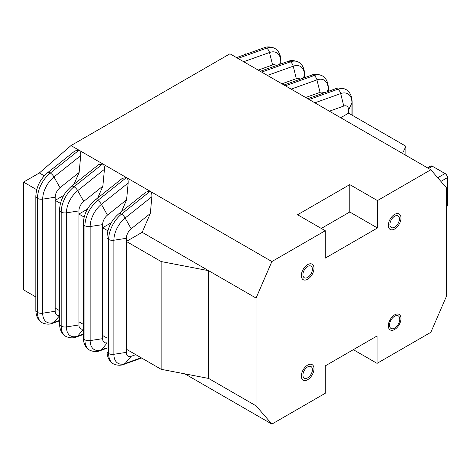<?xml version="1.0" encoding="UTF-8"?>
<svg xmlns="http://www.w3.org/2000/svg" width="471" height="471" viewBox="0 0 471 471"><rect width="100%" height="100%" fill="white"/><g stroke="black" fill="none" stroke-linecap="round" stroke-linejoin="round"><path stroke-width="0.71" d="M243.389 55.172L245.78 53.794L246.339 54.118M35.831 296.948L23.55 289.853L23.55 182.094L39.37 172.963L44.298 175.813M23.55 182.094L36.709 189.695M353.332 349.67L377.059 363.365L430.835 332.32L446.655 295.788L446.655 188.035L430.835 169.766L229.96 53.794L71.003 145.568L39.37 172.963M184.879 373.868L271.879 424.094L325.261 393.273L325.261 365.879L377.059 335.97L377.059 363.365M71.003 145.568L78.993 150.184L50.326 173.034A5.593 2.567 -128.6 0 0 47.583 172.722L74.913 150.932L78.993 150.184L271.879 261.546L256.059 298.072L208.606 270.678L208.606 378.431L256.059 405.831L256.059 298.072M325.261 230.725L297.578 214.741L349.776 184.608L377.454 200.587L377.454 227.982L325.261 258.12L325.261 230.725L271.879 261.546M430.835 169.766L377.454 200.587M237.949 58.41L266.615 48.166A5.593 3.774 -109.7 0 0 263.99 47.812L236.572 57.609M256.059 405.831L271.879 424.094M388.328 325.808A8.949 5.163 120 0 0 390.182 329.906A8.949 5.163 120 0 0 399.131 324.743A8.949 5.163 120 0 0 399.131 314.41A8.949 5.163 120 0 0 392.237 316.806A8.949 5.163 120 0 0 388.328 325.808M388.328 225.362A8.949 5.163 120 0 0 390.182 229.454A8.949 5.163 120 0 0 399.131 224.29A8.949 5.163 120 0 0 399.131 213.958A8.949 5.163 120 0 0 392.237 216.354A8.949 5.163 120 0 0 388.328 225.362M301.334 275.582A8.949 5.163 120 0 0 303.189 279.68A8.949 5.163 120 0 0 312.138 274.516A8.949 5.163 120 0 0 312.138 264.184A8.949 5.163 120 0 0 305.243 266.58A8.949 5.163 120 0 0 301.334 275.582M301.334 376.035A8.949 5.163 120 0 0 303.189 380.132A8.949 5.163 120 0 0 312.138 374.969A8.949 5.163 120 0 0 312.138 364.636A8.949 5.163 120 0 0 305.243 367.033A8.949 5.163 120 0 0 301.334 376.035M59.558 310.642L55.184 308.116L55.184 311.266L42.702 313.197A5.593 3.226 -0 0 1 37.474 312.456L37.474 198.397A5.593 3.226 180 0 1 35.831 196.119L35.831 310.177A5.593 3.226 180 0 0 37.474 312.456A22.367 12.917 120 0 0 42.107 322.7A22.367 12.917 120 0 0 42.443 322.882C46.205 324.442 49.655 324.56 52.787 323.236A5.593 3.774 -109.7 0 0 53.959 322.405L59.558 320.404M321.304 228.441L349.776 212.003L349.776 184.608M349.776 212.003L377.454 227.982M59.558 315.741L53.959 322.405A19.576 11.304 120 0 1 42.702 313.197L42.702 199.139A5.593 3.226 0 0 1 37.474 198.397A22.367 12.917 120 0 1 50.326 173.034A5.593 2.567 51.4 0 1 53.959 176.943L80.718 155.607C80.906 152.998 80.329 151.191 78.993 150.184M80.718 155.607L79.134 172.451L74.018 184.255M102.719 163.879L74.053 186.734A5.593 2.567 -128.6 0 0 71.309 186.416L98.633 164.632L102.719 163.879C104.056 164.891 104.633 166.699 104.438 169.307L102.861 186.145L97.744 197.955M126.44 177.579L97.78 200.428A5.593 2.567 -128.6 0 0 95.036 200.116L122.36 178.326L126.44 177.579C127.782 178.586 128.353 180.393 128.165 183.001L126.581 199.845L121.471 211.65M150.167 191.273L121.506 214.128A5.593 2.567 -128.6 0 0 118.757 213.81L146.087 192.027L150.167 191.273C151.509 192.286 152.08 194.093 151.892 196.701L150.308 213.54L142.177 232.321L208.606 270.678L161.159 261.546L126.358 241.452L126.358 238.302L113.882 240.234L113.882 354.292A19.576 11.304 120 0 0 125.133 363.5L141.176 357.766M280.946 63.926L280.946 60.865C280.704 54.954 278.773 50.88 275.164 48.643A22.367 12.917 120 0 0 274.84 48.442A22.367 12.917 120 0 0 266.615 48.166A5.593 3.774 70.3 0 1 269.506 52.499L243.69 61.719M390.182 329.906A8.949 5.163 120 0 0 399.131 324.743A8.949 5.163 120 0 0 399.131 314.41M390.182 229.454A8.949 5.163 120 0 0 399.131 224.29A8.949 5.163 120 0 0 399.131 213.958M303.189 279.68A8.949 5.163 120 0 0 312.138 274.516A8.949 5.163 120 0 0 312.138 264.184M303.189 380.132A8.949 5.163 120 0 0 312.138 374.963A8.949 5.163 120 0 0 312.138 364.636M135.795 354.657L131.179 356.306A8.39 4.845 120 0 1 126.358 352.361L126.358 349.211L161.159 369.299L208.606 378.431M107.011 338.037L102.637 335.511L102.637 338.667A8.39 4.845 120 0 0 107.011 342.747M83.285 324.342L78.91 321.817L78.91 324.966A8.39 4.845 120 0 0 83.285 329.046M55.184 311.266A8.39 4.845 120 0 0 59.558 315.352M340.68 117.715L348.587 113.152L405.89 146.234L402.546 153.434M348.587 113.152L348.587 110.002A8.39 4.845 120 0 0 343.765 106.057L340.68 93.588L314.869 102.813M329.388 111.197L343.765 106.057M309.129 99.499L337.789 89.254A5.593 3.774 70.3 0 1 340.68 93.588A19.576 11.304 120 0 1 351.931 102.796L351.931 115.083M285.402 85.804L314.063 75.56A5.593 3.774 70.3 0 1 316.954 79.893L291.143 89.119M323.771 92.975A8.39 4.845 120 0 0 320.045 92.357L316.954 79.893A19.576 11.304 120 0 1 328.205 89.096L328.205 91.392M305.661 97.497L320.045 92.357M261.676 72.104L290.342 61.86A5.593 3.774 70.3 0 1 293.227 66.193L267.416 75.419M300.051 79.275A8.39 4.845 120 0 0 296.318 78.663L293.227 66.193A19.576 11.304 120 0 1 304.484 75.401L304.484 77.691M281.935 83.803L296.318 78.663M276.324 65.581A8.39 4.845 120 0 0 272.591 64.963L269.506 52.499A19.576 11.304 120 0 1 280.757 61.701A5.593 3.226 180 0 0 280.946 60.865M258.208 70.102L272.591 64.963M63.72 195.43L55.184 200.363L55.184 197.208A8.39 4.845 120 0 1 60.005 187.699L79.134 172.451M55.184 308.116L55.184 200.363L60.435 203.39M87.447 209.13L78.91 214.058L78.91 210.908A8.39 4.845 120 0 1 83.732 201.394L102.861 186.145M78.91 321.817L78.91 214.058L84.156 217.09M111.174 222.824L102.637 227.758L102.637 224.608A8.39 4.845 120 0 1 107.459 215.094L126.581 199.845M102.637 335.511L102.637 227.758L107.883 230.784M126.358 238.302A8.39 4.845 120 0 1 131.179 228.794L150.308 213.54M126.358 349.211L126.358 241.452L142.177 232.321M405.89 155.365L405.89 146.234M161.159 369.299L161.159 261.546M389.517 325.125A7.271 4.198 120 0 0 391.018 328.452A7.271 4.198 120 0 0 398.289 324.254A7.271 4.198 120 0 0 398.289 315.864A7.271 4.198 120 0 0 392.69 317.807A7.271 4.198 120 0 0 389.517 325.125M389.911 224.443A6.712 3.874 120 0 0 391.301 227.517A6.712 3.874 120 0 0 398.013 223.643A6.712 3.874 120 0 0 398.013 215.895A6.712 3.874 120 0 0 392.838 217.69A6.712 3.874 120 0 0 389.911 224.443M302.918 274.67A6.712 3.874 120 0 0 304.307 277.743A6.712 3.874 120 0 0 311.019 273.869A6.712 3.874 120 0 0 311.019 266.121A6.712 3.874 120 0 0 305.844 267.917A6.712 3.874 120 0 0 302.918 274.67M302.918 375.122A6.712 3.874 120 0 0 304.307 378.195A6.712 3.874 120 0 0 311.019 374.321A6.712 3.874 120 0 0 311.019 366.573A6.712 3.874 120 0 0 305.844 368.369A6.712 3.874 120 0 0 302.918 375.122M131.179 228.794L125.133 218.032A5.593 2.567 51.4 0 0 121.506 214.128A22.367 12.917 120 0 0 108.648 239.492L108.648 353.55A22.367 12.917 120 0 0 113.281 363.789A22.367 12.917 120 0 0 113.617 363.971C117.385 365.537 120.829 365.655 123.961 364.33A5.593 3.774 -109.7 0 0 125.133 363.5L131.179 356.306M107.459 215.094L101.406 204.337A5.593 2.567 51.4 0 0 97.78 200.428A22.367 12.917 120 0 0 84.921 225.792L84.921 339.85A22.367 12.917 120 0 0 89.555 350.094A22.367 12.917 120 0 0 89.89 350.277C93.658 351.837 97.108 351.955 100.235 350.63A5.593 3.774 -109.7 0 0 101.406 349.8L107.011 347.798M83.732 201.394L77.68 190.637A5.593 2.567 51.4 0 0 74.053 186.734A22.367 12.917 120 0 0 61.195 212.097L61.195 326.156A22.367 12.917 120 0 0 65.828 336.394A22.367 12.917 120 0 0 66.17 336.577C69.932 338.137 73.382 338.26 76.508 336.936A5.593 3.774 -109.7 0 0 77.68 336.1L83.285 334.098M352.125 115.195L352.125 101.96C351.878 96.049 349.953 91.969 346.344 89.737A22.367 12.917 120 0 0 346.014 89.537A22.367 12.917 120 0 0 337.789 89.254A5.593 3.774 -109.7 0 0 335.169 88.901L307.746 98.704M328.399 91.321L328.399 88.26C328.152 82.348 326.226 78.274 322.617 76.037A22.367 12.917 120 0 0 322.288 75.837A22.367 12.917 120 0 0 314.063 75.56A5.593 3.774 -109.7 0 0 311.443 75.207L284.025 85.004M304.672 77.627L304.672 74.565C304.425 68.648 302.5 64.574 298.891 62.337A22.367 12.917 120 0 0 298.567 62.137A22.367 12.917 120 0 0 290.342 61.86A5.593 3.774 -109.7 0 0 287.716 61.507L260.298 71.309M440.909 181.394L447.385 177.655A3.356 1.937 -120 0 0 445.013 173.546L445.172 173.64A3.132 1.807 -120 0 1 447.385 177.473L447.385 205.05L446.655 205.474M447.385 204.867L446.691 206.586A3.356 1.937 -120 0 0 447.385 205.05L447.45 177.567C447.315 175.854 446.543 174.511 445.124 173.534L432.36 166.239L445.013 173.546L437.742 177.744M428.545 168.441L432.36 166.239A3.356 1.937 60 0 0 430.682 166.075L427.562 167.876M432.519 166.334L430.682 166.075M280.757 63.997L280.757 61.701L279.48 64.45M107.011 343.141L101.406 349.8A19.576 11.304 120 0 1 90.155 340.592L90.155 226.533L102.637 224.608M83.285 329.441L77.68 336.1A19.576 11.304 120 0 1 66.429 326.898L66.429 212.839L78.91 210.908M60.005 187.699L53.959 176.943A19.576 11.304 120 0 0 42.702 199.139L55.184 197.208M71.309 186.416C63.968 192.78 60.053 200.575 59.558 209.813A5.593 3.226 180 0 0 61.195 212.097A5.593 3.226 0 0 0 66.429 212.839A19.576 11.304 120 0 1 77.68 190.637L104.438 169.307M95.036 200.116C87.694 206.475 83.773 214.276 83.285 223.513A5.593 3.226 180 0 0 84.921 225.792A5.593 3.226 0 0 0 90.155 226.533A19.576 11.304 120 0 1 101.406 204.337L128.165 183.001M118.757 213.81C111.415 220.175 107.5 227.976 107.011 237.207A5.593 3.226 180 0 0 108.648 239.492A5.593 3.226 0 0 0 113.882 240.234A19.576 11.304 120 0 1 125.133 218.032L151.892 196.701M126.358 352.361L113.882 354.292A5.593 3.226 -0 0 1 108.648 353.55A5.593 3.226 180 0 1 107.011 351.266L107.011 237.207M89.555 350.094C85.528 347.692 83.438 343.518 83.285 337.572A5.593 3.226 180 0 0 84.921 339.85A5.593 3.226 -0 0 0 90.155 340.592L102.637 338.667M78.91 324.966L66.429 326.898A5.593 3.226 -0 0 1 61.195 326.156A5.593 3.226 180 0 1 59.558 323.871L59.558 209.813M303.206 78.151L304.484 75.401A5.593 3.226 180 0 0 304.672 74.565M326.933 91.845L328.205 89.096A5.593 3.226 180 0 0 328.399 88.26M348.587 110.002L351.931 102.796A5.593 3.226 180 0 0 352.125 101.96M274.84 48.442C270.648 46.605 267.033 46.393 263.99 47.812M123.961 364.33L141.618 358.019M100.235 350.63L107.011 348.21M76.508 336.936L83.285 334.516M52.787 323.236L59.558 320.816M42.107 322.7C38.074 320.298 35.984 316.123 35.831 310.177M47.583 172.722C40.241 179.08 36.326 186.881 35.831 196.119M113.281 363.789C109.254 361.392 107.164 357.218 107.011 351.266M65.828 336.394C61.801 333.998 59.711 329.824 59.558 323.871M346.014 89.537C341.828 87.7 338.213 87.488 335.169 88.901M322.288 75.837C318.102 74 314.487 73.788 311.443 75.207M298.567 62.137C294.375 60.306 290.76 60.094 287.716 61.507M83.285 337.572L83.285 223.513"/></g></svg>
